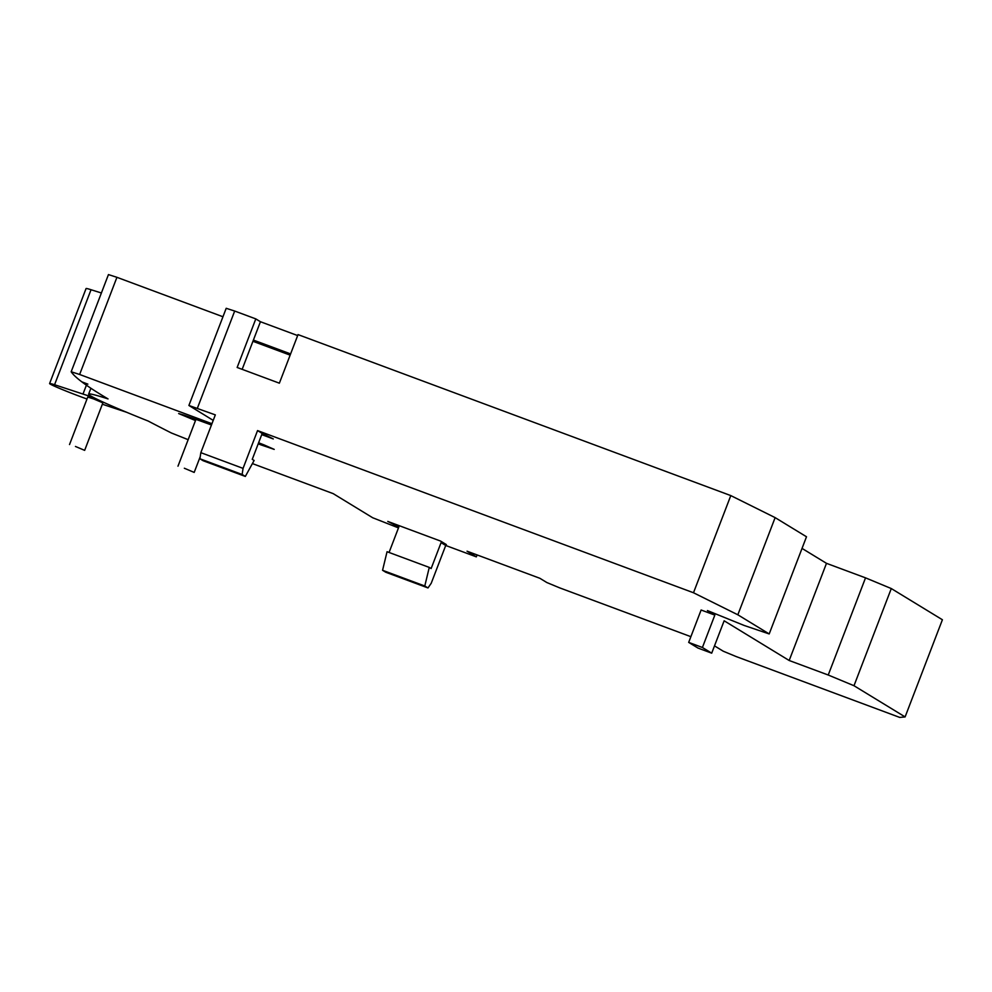 <?xml version="1.0" encoding="UTF-8"?>
<svg xmlns="http://www.w3.org/2000/svg" width="992" height="992" viewBox="0 0 992 992"><rect width="100%" height="100%" fill="white"/><g stroke="black" fill="none" stroke-linecap="round" stroke-linejoin="round"><path stroke-width="1.49" d="M75.454 446.462L84.655 450.356L75.454 446.462M84.655 450.356L102.883 402.851L93.694 398.958L87.755 397.048L69.527 444.552M184.338 468.236L194.184 472.415L184.338 468.236M195.486 420.558L178.659 413.565L184.165 415.177A127.72 5.58 21 0 1 211.445 424.985M258.205 443.821A102.25 4.464 21 0 1 260.747 444.813L274.214 449.388L263.897 444.838A127.72 5.58 21 0 0 258.602 442.779M90.396 395.709L90.123 396.403L54.572 384.735A27.007 1.178 -159 0 0 49.6 383.557A27.007 1.178 -159 0 0 80.228 396.54A27.007 1.178 -159 0 0 86.998 399.007M49.6 383.557L86.068 288.548A27.007 1.178 21 0 1 91.041 289.726L54.572 384.735M81.939 381.883L81.927 381.932A1463.597 63.897 -159 0 0 108.029 398.908A90.954 3.968 -159 0 0 88.648 394.109A90.954 3.968 -159 0 0 148.143 421.03A1463.597 63.897 -159 0 0 171.38 432.983L188.145 439.679M81.927 381.932L87.866 384.14L81.778 381.821A1463.597 63.897 -159 0 1 71.164 371.789L108.45 274.586L116.932 277.314L79.633 374.48L71.151 371.752M252.402 463.586L333.188 493.632L372.682 517.75L398.486 527.905M690.878 636.678L559.724 587.884L546.84 582.54L539.871 578.286L467.046 551.192L476.334 556.859L445.718 545.476L441.08 542.636L446.35 544.596L440.547 541.062L387.773 521.42L398.858 526.926L389.062 552.457M711.698 653.17L702.41 647.491L688.684 642.394L697.984 648.061L711.698 653.17L724.135 620.781L789.186 660.498L828.233 675.019L853.988 685.72L905.101 716.918L899.719 717.414L736.114 656.543L723.23 651.198L714.5 645.866M769.197 633.938L806.496 536.771L775.136 517.626L737.837 614.792L769.197 633.938L744.186 625.468L707.408 610.564L714.835 615.102L701.121 610.006L688.684 642.394M737.837 614.792L693.495 592.757L257.548 430.59L243.052 468.373L200.83 452.662L199.913 458.775L203.112 460.722L245.334 476.433L254.113 460.474L252.253 459.333L262.198 433.417L257.548 430.59M261.739 434.632L273.284 438.935L262.198 433.417M200.83 452.662L215.326 414.879L188.902 405.468L213.218 420.385M211.941 423.708L79.633 374.48M290.606 353.921L253.394 340.082L260.437 321.73L255.8 318.891L234.682 311.042L197.383 408.208M297.65 335.569L260.437 321.73M441.08 542.636L431.136 568.552L429.276 567.412L424.787 585.999L427.986 587.946L431.222 583.259L445.718 545.476M477.078 554.925L476.334 556.859M905.101 716.918L942.4 619.752L891.287 588.554L853.988 685.72M693.495 592.757L730.794 495.591L298.022 334.602L279.372 383.185L237.15 367.474L255.8 318.891M222.952 316.758L116.932 277.314M188.902 405.468L226.201 308.301L234.682 311.042M730.794 495.591L775.136 517.626M802.032 548.402L826.485 563.332L865.532 577.852L891.287 588.554M865.532 577.852L828.233 675.019M826.485 563.332L789.186 660.498M702.41 647.491L714.835 615.102M242.16 369.334L253.394 340.082M252.935 341.298L290.135 355.136M394.047 523.751L393.576 524.966M429.276 567.412L387.054 551.713L382.565 570.288L385.764 572.248L427.986 587.946M424.787 585.999L382.565 570.288M243.052 468.373L242.135 474.474L199.913 458.775M242.135 474.474L245.334 476.433M102.362 404.228L126.654 412.288M99.287 400.322L90.123 396.403M101.382 292.987L91.041 289.726M83.117 393.737L86.403 385.181M261.144 443.771L260.747 444.813M177.977 466.19L195.945 419.368M90.904 388.256L88.648 394.109M194.184 472.415L200.235 456.667"/></g></svg>
